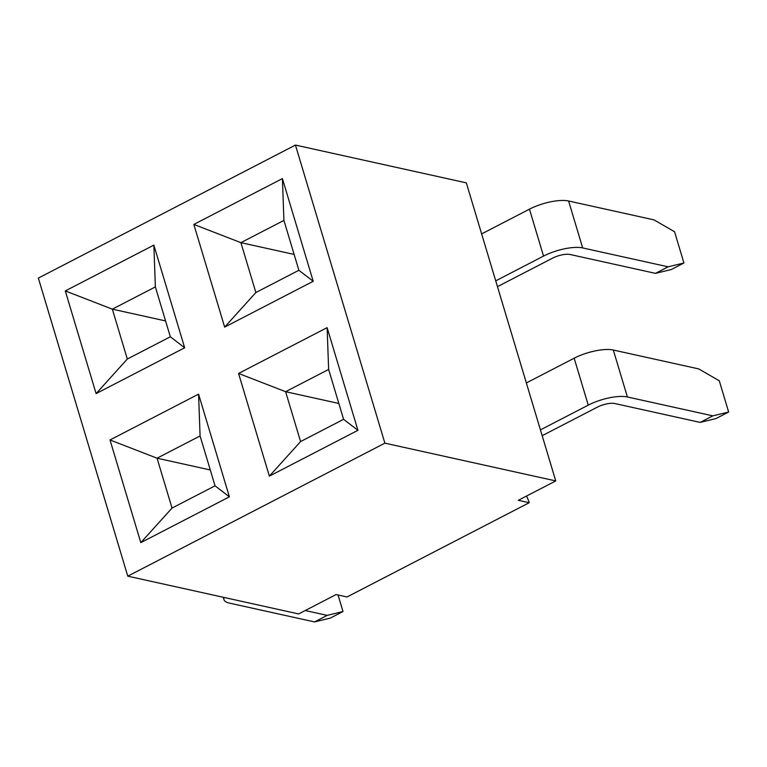 <?xml version="1.0" encoding="UTF-8"?>
<svg xmlns="http://www.w3.org/2000/svg" width="767" height="767" viewBox="0 0 767 767"><rect width="100%" height="100%" fill="white"/><g stroke="black" fill="none" stroke-linecap="round" stroke-linejoin="round"><path stroke-width="1.15" d="M542.173 435.694L597.349 407.152A12.953 4.199 -16.7 0 1 614.741 403.519L700.175 422.406L712.831 415.858L627.396 396.97A29.136 9.444 163.3 0 0 588.26 405.139L574.176 358.199A29.136 9.444 -16.7 0 1 613.312 350.03L627.396 396.97M497.467 286.657L552.633 258.115A12.953 4.199 -16.7 0 1 570.025 254.481L655.469 273.368L668.115 266.82L582.68 247.933A29.136 9.444 163.3 0 0 543.544 256.101L529.46 209.161A29.136 9.444 -16.7 0 1 568.596 200.992L582.68 247.933M127.773 576.161L38.35 278.085L295.448 145.078L384.881 443.153L127.773 576.161L298.651 613.936L336.099 594.559L347.01 596.975L529.201 502.721L518.3 500.305L555.749 480.928L495.722 280.847L543.544 256.101M495.722 280.847L466.326 182.853L295.448 145.078M327.125 327.634L357.93 430.316L269.361 476.144L238.556 373.452L327.125 327.634L328.631 369.435L285.612 391.697L338.841 403.461M282.409 178.596L313.214 281.278L224.654 327.106L193.84 224.415L282.409 178.596L283.915 220.407L240.905 242.66L294.125 254.423M229.381 496.824L140.812 542.643L110.007 439.961L198.576 394.142L229.381 496.824L215.048 485.818L200.082 435.944L157.062 458.196L210.292 469.97M184.665 347.787L96.105 393.605L65.291 290.923L153.86 245.104L184.665 347.787L170.332 336.78L155.365 286.906L112.346 309.159L165.576 320.932M555.749 480.928L384.881 443.153M65.291 290.923L112.346 309.159L127.312 359.033L170.332 336.78M529.201 502.721A19.424 9.223 62.6 0 0 526.488 496.067M110.007 439.961L157.062 458.196L172.029 508.07L215.048 485.818M224.041 597.445A29.136 9.444 163.3 0 0 223.954 599.621A29.136 9.444 163.3 0 0 229.093 603.035L314.528 621.922L327.183 615.374L343.002 611.529L330.347 618.077L314.528 621.922M305.247 610.522L327.183 615.374M338.036 594.991L343.002 611.529M193.84 224.415L240.905 242.66L255.862 292.534L298.881 270.281L283.915 220.407M481.638 233.906L529.46 209.161M668.115 266.82L683.934 262.985L674.567 231.759L654.03 219.88L568.596 200.992M683.934 262.985L671.288 269.524L655.469 273.368M238.556 373.452L285.612 391.697L300.578 441.571L343.597 419.319L328.631 369.435M526.354 382.944L574.176 358.199M712.831 415.858L728.65 412.023L719.283 380.796L698.747 368.917L613.312 350.03M540.438 429.884L588.26 405.139M728.65 412.023L715.994 418.561L700.175 422.406M155.365 286.906L153.86 245.104M96.105 393.605L127.312 359.033M200.082 435.944L198.576 394.142M140.812 542.643L172.029 508.07M300.578 441.571L269.361 476.144M357.93 430.316L343.597 419.319M255.862 292.534L224.654 327.106M313.214 281.278L298.881 270.281M223.255 597.272L223.954 599.621"/></g></svg>
